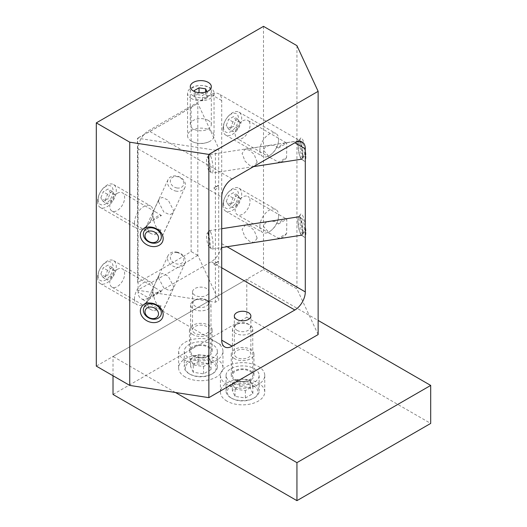 <?xml version="1.0" encoding="UTF-8"?>
<svg xmlns="http://www.w3.org/2000/svg" width="527" height="527" viewBox="0 0 527 527"><rect width="100%" height="100%" fill="white"/><g stroke="black" fill="none" stroke-linecap="round" stroke-linejoin="round"><path stroke-width="0.4" stroke-dasharray="2.63 1.98" d="M278.322 148.047L286.853 143.127C286.53 142.119 286.51 143.258 286.78 146.546L286.556 157.606L278.618 162.191L269.712 157.342L263.309 150.175L265.496 146.789L269.732 145.36L274.732 145.38L278.322 148.047A10.52 6.074 -60 0 1 282.584 144.036A10.52 6.074 -60 0 1 286.853 143.127L247.861 120.433A10.52 6.074 -60 0 1 249.475 128.865A10.52 6.074 -60 0 1 242.598 138.133A10.52 6.074 -60 0 1 237.341 138.654A10.52 6.074 -60 0 1 235.727 130.222A10.52 6.074 -60 0 1 242.598 120.953A10.52 6.074 -60 0 1 247.861 120.433M286.556 157.606A10.52 6.074 -60 0 1 282.584 161.222A10.52 6.074 -60 0 1 278.618 162.191M278.421 223.988L286.754 219.173L286.787 222.559L286.662 233.54L278.513 238.237L269.784 233.454L263.309 226.188L265.536 222.789L269.811 221.36L274.811 221.36L278.421 223.988A10.52 6.074 -60 0 1 282.584 220.108A10.52 6.074 -60 0 1 286.754 219.173L247.861 196.499A10.52 6.074 -60 0 1 249.475 204.931A10.52 6.074 -60 0 1 242.598 214.206A10.52 6.074 -60 0 1 237.341 214.726A10.52 6.074 -60 0 1 235.727 206.294A10.52 6.074 -60 0 1 242.598 197.019A10.52 6.074 -60 0 1 247.861 196.499M286.662 233.54A10.52 6.074 -60 0 1 282.584 237.288A10.52 6.074 -60 0 1 278.513 238.237M161.354 291.569L154.984 287.676L153.107 287.979L152.79 289.995C153.792 296.602 154.628 305.357 161.262 305.937A10.52 6.074 -60 0 1 157.184 309.685A10.52 6.074 -60 0 1 153.113 310.64L150.465 309.362L146.506 303.545L147.112 300.91L153.021 296.385L161.354 291.569A10.52 6.074 -60 0 0 157.184 292.505A10.52 6.074 -60 0 0 153.021 296.385M117.198 269.416A10.52 6.074 -60 0 1 122.462 268.895A10.52 6.074 -60 0 1 124.076 277.327A10.52 6.074 -60 0 1 117.198 286.602A10.52 6.074 -60 0 1 111.941 287.123A10.52 6.074 -60 0 1 110.327 278.691A10.52 6.074 -60 0 1 117.198 269.416M161.453 215.523L155.063 211.65L153.113 211.953L152.79 213.982C153.798 220.622 154.556 229.331 161.157 230.003A10.52 6.074 -60 0 1 157.184 233.619A10.52 6.074 -60 0 1 153.219 234.587L150.386 233.25L146.506 227.539L147.105 224.917L152.922 220.451L161.453 215.523A10.52 6.074 -60 0 0 157.184 216.439A10.52 6.074 -60 0 0 152.922 220.451M117.198 193.35A10.52 6.074 -60 0 1 122.462 192.829A10.52 6.074 -60 0 1 124.076 201.261A10.52 6.074 -60 0 1 117.198 210.536A10.52 6.074 -60 0 1 111.941 211.057A10.52 6.074 -60 0 1 110.327 202.625A10.52 6.074 -60 0 1 117.198 193.35M236.748 357.425A8.274 4.776 180 0 1 234.324 354.045A8.274 4.776 180 0 1 239.436 349.632A8.274 4.776 180 0 1 248.454 350.666A8.274 4.776 180 0 1 250.878 354.045A8.274 4.776 180 0 1 245.766 358.459A8.274 4.776 180 0 1 236.748 357.425M194.95 333.295A8.274 4.776 180 0 1 192.526 329.915A8.274 4.776 180 0 1 197.632 325.502A8.274 4.776 180 0 1 206.65 326.536A8.274 4.776 180 0 1 209.074 329.915A8.274 4.776 180 0 1 203.969 334.329A8.274 4.776 180 0 1 194.95 333.295M194.95 295.285A8.274 4.776 180 0 1 192.526 291.912A8.274 4.776 180 0 1 197.632 287.492A8.274 4.776 180 0 1 206.65 288.532A8.274 4.776 180 0 1 209.074 291.912A8.274 4.776 180 0 1 203.969 296.326A8.274 4.776 180 0 1 194.95 295.285M208.244 120.393A10.52 6.074 0 0 0 196.775 119.076A10.52 6.074 0 0 0 190.28 124.688A10.52 6.074 0 0 0 193.363 128.983A10.52 6.074 0 0 0 204.825 130.301A10.52 6.074 0 0 0 211.32 124.688A10.52 6.074 0 0 0 208.244 120.393M143.509 309.995A9.236 7.279 -155.1 0 0 150.874 318.552A9.236 7.279 -155.1 0 0 160.807 315.258A9.236 7.279 -155.1 0 0 161.348 312.755A9.236 7.279 -155.1 0 0 153.989 304.191A9.236 7.279 -155.1 0 0 144.055 307.485A9.236 7.279 -155.1 0 0 143.509 309.995M161.262 305.937L153.113 310.64M158.482 277.736L163.798 288.012L169.865 290.792L173.1 288.77L173.561 286.444L168.238 276.168L162.178 273.388L158.943 275.41L158.482 277.736M143.509 233.981A9.236 7.279 -155.1 0 0 150.874 242.545A9.236 7.279 -155.1 0 0 160.807 239.251A9.236 7.279 -155.1 0 0 161.348 236.742A9.236 7.279 -155.1 0 0 153.989 228.178A9.236 7.279 -155.1 0 0 144.055 231.478A9.236 7.279 -155.1 0 0 143.509 233.981M161.157 230.003L153.219 234.587M158.482 201.729L163.798 212.006L169.865 214.785L173.1 212.756L173.561 210.431L168.238 200.155L162.178 197.375L158.943 199.404L158.482 201.729M305.897 232.183A11.825 2.497 81.2 0 1 304.072 237.084A11.825 2.497 81.2 0 1 299.777 219.001A11.825 2.497 81.2 0 1 300.542 214.265A11.825 2.497 81.2 0 1 303.921 218.883A11.825 2.497 81.2 0 1 305.897 232.183M302.729 231.129A9.236 1.95 81.2 0 1 301.754 235.101A9.236 1.95 81.2 0 1 301.299 234.95A9.236 1.95 81.2 0 1 297.946 220.826A9.236 1.95 81.2 0 1 298.545 217.131A9.236 1.95 81.2 0 1 298.928 216.854A9.236 1.95 81.2 0 1 301.418 221.584A9.236 1.95 81.2 0 1 302.729 231.129M257.163 238.178L254.073 242.479L249.548 241.32L245.062 237.196L242.084 229.469L245.167 225.167L249.693 226.327L254.179 230.451L257.163 238.178M305.897 156.176A11.825 2.497 81.2 0 1 304.072 161.071A11.825 2.497 81.2 0 1 299.777 142.988A11.825 2.497 81.2 0 1 300.542 138.258A11.825 2.497 81.2 0 1 303.921 142.876A11.825 2.497 81.2 0 1 305.897 156.176M302.729 155.116A9.236 1.95 81.2 0 1 301.754 159.095A9.236 1.95 81.2 0 1 301.299 158.943A9.236 1.95 81.2 0 1 297.946 144.82A9.236 1.95 81.2 0 1 298.545 141.124A9.236 1.95 81.2 0 1 298.928 140.841A9.236 1.95 81.2 0 1 301.418 145.577A9.236 1.95 81.2 0 1 302.729 155.116M257.163 162.164L254.073 166.466L249.548 165.313L245.062 161.19L242.084 153.462L245.167 149.161L249.693 150.32L254.179 154.444L257.163 162.164M148.548 297.939L211.248 261.741A14.776 8.531 120 0 0 221.702 243.645L221.702 100.552A14.776 8.531 120 0 0 218.639 93.786A14.776 8.531 120 0 0 211.248 94.524L148.548 130.722A14.776 8.531 120 0 0 138.1 148.818L138.1 291.912A14.776 8.531 120 0 0 141.164 298.677A14.776 8.531 120 0 0 148.548 297.939L138.1 291.912M263.5 26.35L263.5 269.58L96.303 366.113M318.137 334.566L296.938 288.888L263.5 269.58M296.938 45.658L296.938 288.888M208.422 158.489A6.983 1.476 81.2 0 1 210.194 166.828A6.983 1.476 81.2 0 1 209.153 170.972A6.983 1.476 81.2 0 1 208.422 169.885A6.983 1.476 81.2 0 1 206.775 162.988A6.983 1.476 81.2 0 1 207.065 157.501A6.983 1.476 81.2 0 1 208.422 158.489M210.668 156.236A9.308 1.97 81.2 0 1 212.961 166.413A9.308 1.97 81.2 0 1 212.098 173.04A9.308 1.97 81.2 0 1 211.643 172.889A9.308 1.97 81.2 0 1 210.668 171.44A9.308 1.97 81.2 0 1 208.475 162.244A9.308 1.97 81.2 0 1 208.863 154.925A9.308 1.97 81.2 0 1 209.245 154.642A9.308 1.97 81.2 0 1 210.668 156.236M302.841 155.281A6.983 1.476 81.2 0 1 301.069 146.941A6.983 1.476 81.2 0 1 302.116 142.797A6.983 1.476 81.2 0 1 302.841 143.878A6.983 1.476 81.2 0 1 304.487 150.781A6.983 1.476 81.2 0 1 304.198 156.269A6.983 1.476 81.2 0 1 302.841 155.281M300.594 157.533A9.308 1.97 81.2 0 1 298.302 147.356A9.308 1.97 81.2 0 1 299.171 140.729A9.308 1.97 81.2 0 1 299.626 140.88A9.308 1.97 81.2 0 1 300.594 142.33A9.308 1.97 81.2 0 1 302.788 151.526A9.308 1.97 81.2 0 1 302.399 158.844A9.308 1.97 81.2 0 1 302.017 159.128A9.308 1.97 81.2 0 1 300.594 157.533M302.841 231.294A6.983 1.476 -98.8 0 0 304.198 232.282A6.983 1.476 -98.8 0 0 304.487 226.788A6.983 1.476 -98.8 0 0 302.841 219.891A6.983 1.476 -98.8 0 0 302.116 218.804A6.983 1.476 -98.8 0 0 301.069 222.954A6.983 1.476 -98.8 0 0 302.841 231.294M300.594 233.54A9.308 1.97 -98.8 0 0 302.017 235.141A9.308 1.97 -98.8 0 0 302.399 234.858A9.308 1.97 -98.8 0 0 302.788 227.539A9.308 1.97 -98.8 0 0 300.594 218.336A9.308 1.97 -98.8 0 0 299.626 216.893A9.308 1.97 -98.8 0 0 299.171 216.742A9.308 1.97 -98.8 0 0 298.302 223.369A9.308 1.97 -98.8 0 0 300.594 233.54M208.422 234.495A6.983 1.476 -98.8 0 0 207.065 233.507A6.983 1.476 -98.8 0 0 206.775 239.001A6.983 1.476 -98.8 0 0 208.422 245.898A6.983 1.476 -98.8 0 0 209.153 246.985A6.983 1.476 -98.8 0 0 210.194 242.835A6.983 1.476 -98.8 0 0 208.422 234.495M210.668 232.249A9.308 1.97 -98.8 0 0 209.245 230.648A9.308 1.97 -98.8 0 0 208.863 230.931A9.308 1.97 -98.8 0 0 208.475 238.257A9.308 1.97 -98.8 0 0 210.668 247.453A9.308 1.97 -98.8 0 0 211.643 248.896A9.308 1.97 -98.8 0 0 212.098 249.047A9.308 1.97 -98.8 0 0 212.961 242.42A9.308 1.97 -98.8 0 0 210.668 232.249M177.059 187.994A6.983 5.507 24.9 0 1 170.313 181.255A6.983 5.507 24.9 0 1 177.059 176.598A6.983 5.507 24.9 0 1 183.804 183.337A6.983 5.507 24.9 0 1 177.059 187.994M176.459 191.196A9.308 7.345 24.9 0 1 168.014 179.674A9.308 7.345 24.9 0 1 176.459 175.992A9.308 7.345 24.9 0 1 184.905 187.513A9.308 7.345 24.9 0 1 176.459 191.196M177.059 252.604A6.983 5.507 24.9 0 1 183.804 259.35A6.983 5.507 24.9 0 1 177.059 264.007A6.983 5.507 24.9 0 1 170.313 257.262A6.983 5.507 24.9 0 1 177.059 252.604M176.459 252.005A9.308 7.345 24.9 0 1 184.905 263.52A9.308 7.345 24.9 0 1 176.459 267.202A9.308 7.345 24.9 0 1 168.014 255.687A9.308 7.345 24.9 0 1 176.459 252.005M191.123 107.297L197.796 103.318A1238.206 714.869 180 0 1 168.159 121.032A1238.206 714.869 180 0 1 168.146 121.039A1238.206 714.869 180 0 1 137.455 138.153L137.659 138.166A1233.476 712.142 0 0 0 164.799 122.969L164.813 122.962A1233.476 712.142 0 0 0 191.123 107.297L191.123 251.59A1233.476 712.142 180 0 1 164.799 267.261A1233.476 712.142 180 0 1 137.659 282.465L137.659 138.166M218.698 187.546L218.698 261.122L218.303 261.352L218.698 263.553L218.698 300.344L197.809 255.338L197.809 103.318L218.698 148.324L218.698 185.109L218.303 185.339L218.698 187.546L215.405 189.443L215.405 263.019L218.698 261.122M137.659 282.465L137.455 138.166L215.405 150.221L215.405 187.013L218.698 185.109M215.405 150.221L218.698 148.324M215.405 189.443L213.936 188.139L215.405 187.013M197.809 255.338L197.796 255.338A1238.206 714.869 0 0 1 137.455 290.173L215.405 302.241L218.698 300.344M218.303 261.623L213.936 264.146L215.405 265.456L215.405 302.241M213.936 264.146L215.405 263.019M215.405 265.456L218.698 263.553M197.796 255.338L191.123 251.59M213.936 187.862L218.303 185.339L213.936 187.862M213.936 263.875L218.303 261.352L213.936 263.875M193.31 95.947A10.593 6.113 180 0 1 193.31 87.298A10.593 6.113 180 0 1 208.29 87.298A10.593 6.113 180 0 1 208.29 95.947A10.593 6.113 180 0 1 193.31 95.947M191.439 98.542A13.241 7.648 180 0 1 187.559 93.134A13.241 7.648 180 0 1 195.734 86.072A13.241 7.648 180 0 1 210.161 87.732A13.241 7.648 180 0 1 214.041 93.134A13.241 7.648 180 0 1 205.866 100.202A13.241 7.648 180 0 1 191.439 98.542M191.439 141.164A13.241 7.648 180 0 1 187.559 135.762A13.241 7.648 180 0 1 195.734 128.693A13.241 7.648 180 0 1 210.161 130.353A13.241 7.648 180 0 1 214.041 135.762A13.241 7.648 180 0 1 208.909 141.803A13.241 7.648 180 0 1 192.691 141.803A13.241 7.648 180 0 1 191.439 141.164M194.68 91.626L195.972 94.412L202.566 95.427L207.394 92.64L206.92 91.626M195.972 99.432L202.566 100.446L207.394 97.66L205.629 93.859L199.035 92.838L194.206 95.624L195.972 99.432L195.972 94.412M194.206 95.624L194.206 90.604M205.629 93.859L205.629 92.08M207.394 97.66L207.394 92.64M202.566 100.446L202.566 95.427M185.129 376.97A22.167 12.8 180 0 1 178.633 367.918A22.167 12.8 180 0 1 192.315 356.094A22.167 12.8 180 0 1 216.478 358.867A22.167 12.8 180 0 1 222.967 367.918A22.167 12.8 180 0 1 209.285 379.743A22.167 12.8 180 0 1 185.129 376.97M185.129 360.363A22.167 12.8 180 0 1 178.633 351.318A22.167 12.8 180 0 1 192.315 339.493A22.167 12.8 180 0 1 216.478 342.267A22.167 12.8 180 0 1 222.967 351.318A22.167 12.8 180 0 1 209.285 363.143A22.167 12.8 180 0 1 185.129 360.363M192.777 355.949A11.35 6.555 180 0 1 189.45 351.318A11.35 6.555 180 0 1 196.459 345.264A11.35 6.555 180 0 1 208.824 346.68A11.35 6.555 180 0 1 212.15 351.318A11.35 6.555 180 0 1 205.141 357.372A11.35 6.555 180 0 1 192.777 355.949M192.777 334.546A11.35 6.555 180 0 1 189.45 329.915A11.35 6.555 180 0 1 196.459 323.861A11.35 6.555 180 0 1 208.824 325.278A11.35 6.555 180 0 1 212.15 329.915A11.35 6.555 180 0 1 205.141 335.969A11.35 6.555 180 0 1 192.777 334.546M226.926 401.1A22.167 12.8 180 0 1 220.431 392.055A22.167 12.8 180 0 1 234.12 380.231A22.167 12.8 180 0 1 258.276 383.004A22.167 12.8 180 0 1 264.765 392.055A22.167 12.8 180 0 1 251.083 403.88A22.167 12.8 180 0 1 226.926 401.1M226.926 384.499A22.167 12.8 180 0 1 220.431 375.448A22.167 12.8 180 0 1 234.12 363.623A22.167 12.8 180 0 1 258.276 366.397A22.167 12.8 180 0 1 264.765 375.448A22.167 12.8 180 0 1 251.083 387.273A22.167 12.8 180 0 1 226.926 384.499M234.574 380.079A11.35 6.555 180 0 1 231.248 375.448A11.35 6.555 180 0 1 238.257 369.394A11.35 6.555 180 0 1 250.628 370.817A11.35 6.555 180 0 1 253.948 375.448A11.35 6.555 180 0 1 246.946 381.502A11.35 6.555 180 0 1 234.574 380.079M234.574 358.683A11.35 6.555 180 0 1 231.248 354.045A11.35 6.555 180 0 1 238.257 347.991A11.35 6.555 180 0 1 250.628 349.414A11.35 6.555 180 0 1 253.948 354.045A11.35 6.555 180 0 1 246.946 360.099A11.35 6.555 180 0 1 234.574 358.683M175.419 392.483L113.022 356.463L246.781 279.238L318.137 320.436M113.022 375.764L113.022 356.463M113.022 394.466L246.781 317.241L246.781 279.238M246.781 317.241L430.697 423.425M253.467 385.777A15.369 8.873 180 0 1 253.467 398.326A15.369 8.873 180 0 1 231.735 398.326L230.898 397.845A16.554 9.558 0 0 0 254.304 397.845A16.554 9.558 0 0 0 259.152 391.087A16.554 9.558 0 0 0 254.304 384.328A16.554 9.558 0 0 0 236.267 382.259A16.554 9.558 0 0 0 226.05 391.087A16.554 9.558 0 0 0 230.898 397.845L231.735 398.326A15.369 8.873 180 0 1 231.735 385.777A15.369 8.873 180 0 1 253.467 385.777M237.084 330.37A7.806 4.506 0 0 0 248.118 330.37A7.806 4.506 0 0 0 248.118 324L249.791 324.961A10.165 5.869 180 0 1 252.769 329.111A10.165 5.869 180 0 1 246.491 334.533A10.165 5.869 180 0 1 235.411 333.262A10.165 5.869 180 0 1 232.433 329.111A10.165 5.869 180 0 1 235.411 324.961A10.165 5.869 180 0 1 249.791 324.961L248.118 324A7.806 4.506 0 0 0 237.084 324A7.806 4.506 0 0 0 237.084 330.37M235.411 379.598A10.165 5.869 0 0 0 246.491 380.869A10.165 5.869 0 0 0 252.769 375.448A10.165 5.869 0 0 0 249.791 371.298A10.165 5.869 0 0 0 238.711 370.026A10.165 5.869 0 0 0 232.433 375.448A10.165 5.869 0 0 0 235.411 379.598M254.304 368.689A16.554 9.558 180 0 1 259.152 375.448A16.554 9.558 180 0 1 248.935 384.275A16.554 9.558 180 0 1 230.898 382.207A16.554 9.558 180 0 1 226.05 375.448A16.554 9.558 180 0 1 236.267 366.621A16.554 9.558 180 0 1 254.304 368.689M239.844 386.113L250.127 387.707L252.888 393.643L245.358 397.99L235.068 396.396L232.315 390.461L239.844 386.113L239.844 378.775L250.127 380.369L250.127 387.707M250.127 380.369L252.888 386.304L245.358 390.652L235.068 389.064L232.315 383.122L239.844 378.775M232.315 383.122L232.315 390.461M235.068 389.064L235.068 396.396M245.358 390.652L245.358 397.99M252.888 386.304L252.888 393.643M185.952 365.619A15.369 8.873 180 0 1 204.779 359.348A15.369 8.873 180 0 1 215.648 370.217A15.369 8.873 180 0 1 211.67 374.196A15.369 8.873 180 0 1 189.931 374.196A15.369 8.873 180 0 1 185.952 365.619M216.788 369.427A16.554 9.558 0 0 0 217.355 366.957A16.554 9.558 0 0 0 202.961 357.477A16.554 9.558 0 0 0 184.812 364.48A16.554 9.558 0 0 0 184.246 366.957A16.554 9.558 0 0 0 189.094 373.709A16.554 9.558 0 0 0 212.506 373.709A16.554 9.558 0 0 0 216.788 369.427M208.336 304.217A7.806 4.506 0 0 0 206.32 299.863A7.806 4.506 0 0 0 195.28 299.863A7.806 4.506 0 0 0 193.264 301.885A7.806 4.506 0 0 0 198.778 307.399A7.806 4.506 0 0 0 208.336 304.217M190.978 303.46A10.165 5.869 180 0 1 193.613 300.831A10.165 5.869 180 0 1 207.987 300.831A10.165 5.869 180 0 1 210.971 304.981A10.165 5.869 180 0 1 210.622 306.497A10.165 5.869 180 0 1 199.476 310.798A10.165 5.869 180 0 1 190.636 304.981A10.165 5.869 180 0 1 190.978 303.46M210.622 352.833A10.165 5.869 0 0 0 210.971 351.318A10.165 5.869 0 0 0 202.124 345.495A10.165 5.869 0 0 0 190.978 349.796A10.165 5.869 0 0 0 190.636 351.318A10.165 5.869 0 0 0 199.476 357.135A10.165 5.869 0 0 0 210.622 352.833M184.812 348.841A16.554 9.558 180 0 1 202.961 341.839A16.554 9.558 180 0 1 217.355 351.318A16.554 9.558 180 0 1 216.788 353.788A16.554 9.558 180 0 1 198.639 360.791A16.554 9.558 180 0 1 184.246 351.318A16.554 9.558 180 0 1 184.812 348.841M193.271 372.266L190.517 366.331L198.047 361.983L208.33 363.571L211.083 369.513L203.554 373.86L193.271 372.266L193.271 364.928L190.517 358.992L190.517 366.331M190.517 358.992L198.047 354.645L208.33 356.239L211.083 362.174L203.554 366.522L193.271 364.928M203.554 366.522L203.554 373.86M211.083 362.174L211.083 369.513M208.33 356.239L208.33 363.571M198.047 354.645L198.047 361.983M223.52 203.244A10.593 6.113 120 0 0 231.01 207.572A10.593 6.113 120 0 0 238.507 194.595A10.593 6.113 120 0 0 231.01 190.273A10.593 6.113 120 0 0 223.52 203.244M222.961 205.082A13.241 7.648 120 0 0 225.701 211.149A13.241 7.648 120 0 0 235.905 207.598A13.241 7.648 120 0 0 241.689 194.272A13.241 7.648 120 0 0 238.948 188.211A13.241 7.648 120 0 0 228.744 191.756A13.241 7.648 120 0 0 222.961 205.082M259.87 226.393A13.241 7.648 120 0 0 262.617 232.46A13.241 7.648 120 0 0 270.417 231.037A13.241 7.648 120 0 0 278.526 216.992A13.241 7.648 120 0 0 278.599 215.583A13.241 7.648 120 0 0 275.858 209.522A13.241 7.648 120 0 0 265.654 213.073A13.241 7.648 120 0 0 259.87 226.393M228.599 205.141L226.188 201.709L228.599 195.491L233.428 192.704L235.839 196.136L233.428 202.355L228.599 205.141L232.947 207.651L230.536 204.219L226.188 201.709M230.536 204.219L232.947 198L237.776 195.214L240.187 198.646L237.776 204.865L232.947 207.651M237.776 204.865L233.428 202.355M240.187 198.646L235.839 196.136M237.776 195.214L233.428 192.704M232.947 198L228.599 195.491M98.121 199.575A10.593 6.113 120 0 0 105.617 203.903A10.593 6.113 120 0 0 113.107 190.926A10.593 6.113 120 0 0 105.617 186.604A10.593 6.113 120 0 0 98.121 199.575M97.561 201.413A13.241 7.648 120 0 0 100.308 207.48A13.241 7.648 120 0 0 110.512 203.929A13.241 7.648 120 0 0 116.289 190.603A13.241 7.648 120 0 0 113.549 184.542A13.241 7.648 120 0 0 103.345 188.086A13.241 7.648 120 0 0 97.561 201.413M134.477 222.723A13.241 7.648 120 0 0 137.218 228.79A13.241 7.648 120 0 0 145.017 227.368A13.241 7.648 120 0 0 153.126 213.323A13.241 7.648 120 0 0 153.199 211.913A13.241 7.648 120 0 0 150.458 205.853A13.241 7.648 120 0 0 140.254 209.403A13.241 7.648 120 0 0 134.477 222.723M103.2 201.472L100.789 198.04L103.2 191.821L108.028 189.035L110.439 192.467L108.028 198.686L103.2 201.472L107.548 203.982L105.136 200.55L100.789 198.04M105.136 200.55L107.548 194.331L112.376 191.545L114.787 194.977L112.376 201.195L107.548 203.982M112.376 201.195L108.028 198.686M114.787 194.977L110.439 192.467M112.376 191.545L108.028 189.035M107.548 194.331L103.2 191.821M223.52 127.178A10.593 6.113 120 0 0 231.01 131.506A10.593 6.113 120 0 0 238.507 118.529A10.593 6.113 120 0 0 231.01 114.207A10.593 6.113 120 0 0 223.52 127.178M222.961 129.016A13.241 7.648 120 0 0 225.701 135.077A13.241 7.648 120 0 0 235.905 131.533A13.241 7.648 120 0 0 241.689 118.206A13.241 7.648 120 0 0 238.948 112.146A13.241 7.648 120 0 0 228.744 115.69A13.241 7.648 120 0 0 222.961 129.016M259.877 150.327A13.241 7.648 120 0 0 262.617 156.387A13.241 7.648 120 0 0 270.417 154.964A13.241 7.648 120 0 0 278.526 140.92A13.241 7.648 120 0 0 278.599 139.517A13.241 7.648 120 0 0 275.858 133.456A13.241 7.648 120 0 0 265.654 137A13.241 7.648 120 0 0 259.877 150.327M228.599 129.075L226.188 125.643L228.599 119.418L233.428 116.632L235.839 120.07L233.428 126.289L228.599 129.075L232.947 131.585L230.536 128.153L226.188 125.643M230.536 128.153L232.947 121.928L237.776 119.142L240.187 122.58L237.776 128.799L232.947 131.585M237.776 128.799L233.428 126.289M240.187 122.58L235.839 120.07M237.776 119.142L233.428 116.632M232.947 121.928L228.599 119.418M98.121 275.647A10.593 6.113 120 0 0 105.617 279.969A10.593 6.113 120 0 0 113.107 266.998A10.593 6.113 120 0 0 105.617 262.67A10.593 6.113 120 0 0 98.121 275.647M97.561 277.485A13.241 7.648 120 0 0 100.308 283.546A13.241 7.648 120 0 0 110.505 279.995A13.241 7.648 120 0 0 116.289 266.669A13.241 7.648 120 0 0 113.549 260.608A13.241 7.648 120 0 0 103.345 264.159A13.241 7.648 120 0 0 97.561 277.485M134.477 298.796A13.241 7.648 120 0 0 137.218 304.856A13.241 7.648 120 0 0 145.017 303.433A13.241 7.648 120 0 0 153.126 289.389A13.241 7.648 120 0 0 153.199 287.986A13.241 7.648 120 0 0 150.458 281.919A13.241 7.648 120 0 0 140.254 285.469A13.241 7.648 120 0 0 134.477 298.796M103.2 277.538L100.789 274.106L103.2 267.887L108.028 265.101L110.439 268.533L108.028 274.751L103.2 277.538L107.548 280.048L105.136 276.616L100.789 274.106M105.136 276.616L107.548 270.397L112.376 267.611L114.787 271.043L112.376 277.261L107.548 280.048M112.376 277.261L108.028 274.751M114.787 271.043L110.439 268.533M112.376 267.611L108.028 265.101M107.548 270.397L103.2 267.887M232.15 178.989L148.548 130.722M211.248 94.524L221.702 100.552M221.702 243.645L227.058 246.735M221.702 267.775L211.248 261.741M138.1 148.818L221.702 197.085M218.303 185.609L213.936 188.139M154.984 287.676L122.462 268.895M155.063 211.65L122.462 192.829M234.324 316.042L234.324 354.045M192.526 291.912L192.526 329.915M190.28 124.688L190.28 86.685M173.1 288.77L160.807 315.258M173.1 212.756L160.807 239.251M301.299 234.95L304.072 237.084M254.073 242.479L301.754 235.101M301.299 158.943L304.072 161.071M254.073 166.466L301.754 159.095M224.759 346.937L141.164 298.677M302.241 142.053L218.639 93.786M245.167 149.161L269.732 145.36M286.536 142.758L298.928 140.841M298.545 141.124L300.542 138.258M245.167 225.167L269.811 221.36M286.457 218.784L298.928 216.854M298.545 217.131L300.542 214.265M158.943 199.404L153.113 211.953M147.099 224.91L144.055 231.478M158.943 275.41L153.107 287.979M147.105 300.91L144.055 307.485M211.32 124.688L211.32 86.685M209.074 291.912L209.074 329.915M250.878 316.042L250.878 354.045M150.386 233.25L111.941 211.057M150.465 309.362L111.941 287.123M269.784 233.454L237.341 214.726M269.712 157.342L237.341 138.654M209.153 170.972L211.643 172.889M302.116 142.797L299.626 140.88M253.559 166.624L212.098 173.04M299.171 140.729L209.245 154.642M304.198 156.269L302.399 158.844M207.065 157.501L208.863 154.925M304.198 232.282L302.399 234.858M207.065 233.507L208.863 230.931M212.098 249.047L221.702 247.565M209.245 230.648L221.702 228.725M209.153 246.985L211.643 248.896M302.116 218.804L299.626 216.893M184.905 187.513L160.807 239.429M168.014 179.674L143.917 231.59M168.014 255.687L143.917 307.597M184.905 263.52L160.807 315.436M187.559 93.134L187.559 135.762M192.691 141.803A19.861 19.861 0 0 0 208.909 141.803M214.041 93.134L214.041 135.762M178.633 351.318L178.633 367.918M189.45 329.915L189.45 351.318M220.431 375.448L220.431 392.055M231.248 354.045L231.248 375.448M253.948 354.045L253.948 375.448M264.765 375.448L264.765 392.055M212.15 329.915L212.15 351.318M222.967 351.318L222.967 367.918M253.467 398.326L254.304 397.845M252.769 329.111L252.769 375.448M259.152 375.448L259.152 391.087M226.05 375.448L226.05 391.087M232.433 329.111L232.433 375.448M237.084 324L235.411 324.961M195.28 299.863L193.613 300.831M206.32 299.863L207.987 300.831M210.971 304.981L210.971 351.318M217.355 351.318L217.355 366.957M184.246 351.318L184.246 366.957M190.636 304.981L190.636 351.318M211.67 374.196L212.506 373.709M189.931 374.196L189.094 373.709M225.701 211.149L262.617 232.46M270.417 231.037A19.861 19.861 0 0 0 278.526 216.992M238.948 188.211L275.858 209.522M100.308 207.48L137.218 228.79M145.017 227.368A19.861 19.861 0 0 0 153.126 213.323M113.549 184.542L150.458 205.853M225.701 135.077L262.617 156.387M270.417 154.964A19.861 19.861 0 0 0 278.526 140.92M238.948 112.146L275.858 133.456M100.308 283.546L137.218 304.856M145.017 303.433A19.861 19.861 0 0 0 153.126 289.389M113.549 260.608L150.458 281.919"/><path stroke-width="0.79" d="M236.748 319.421A8.274 4.776 180 0 1 234.324 316.042A8.274 4.776 180 0 1 239.436 311.628A8.274 4.776 180 0 1 248.454 312.663A8.274 4.776 180 0 1 250.878 316.042A8.274 4.776 180 0 1 245.766 320.456A8.274 4.776 180 0 1 236.748 319.421M208.244 82.383A10.52 6.074 0 0 0 196.775 81.072A10.52 6.074 0 0 0 190.28 86.685A10.52 6.074 0 0 0 193.363 90.98A10.52 6.074 0 0 0 204.825 92.297A10.52 6.074 0 0 0 211.32 86.685A10.52 6.074 0 0 0 208.244 82.383M140.34 311.049A11.825 9.321 -155.1 0 0 151.763 322.471A11.825 9.321 -155.1 0 0 163.179 314.586A11.825 9.321 -155.1 0 0 151.763 303.163A11.825 9.321 -155.1 0 0 140.34 311.049M140.34 235.042A11.825 9.321 -155.1 0 0 151.763 246.458A11.825 9.321 -155.1 0 0 163.179 238.573A11.825 9.321 -155.1 0 0 151.763 227.15A11.825 9.321 -155.1 0 0 140.34 235.042M96.303 122.883L96.303 366.113L129.741 385.421L208.863 397.661L318.137 334.566L318.137 91.336L296.938 45.658L263.5 26.35L96.303 122.883L129.741 142.185L208.863 154.424L208.863 397.661M129.741 142.185L129.741 385.421M294.85 142.784A14.776 8.531 -60 0 1 302.241 142.053A14.776 8.531 -60 0 1 305.298 148.818L294.85 142.784L232.15 178.989A14.776 8.531 -60 0 0 221.702 197.085L221.702 340.172L232.15 346.206L294.85 310.008L221.702 267.775M227.058 246.735L305.298 291.912L305.298 148.818M305.298 291.912A14.776 8.531 -60 0 1 294.85 310.008M232.15 346.206A14.776 8.531 -60 0 1 224.759 346.937A14.776 8.531 -60 0 1 221.702 340.172M208.863 154.424L318.137 91.336M151.763 231.103A6.983 5.507 24.9 0 1 158.502 237.848A6.983 5.507 24.9 0 1 151.763 242.506A6.983 5.507 24.9 0 1 145.017 235.76A6.983 5.507 24.9 0 1 151.763 231.103M152.362 227.908A9.308 7.345 24.9 0 1 160.807 239.429A9.308 7.345 24.9 0 1 152.362 243.112A9.308 7.345 24.9 0 1 143.917 231.59A9.308 7.345 24.9 0 1 152.362 227.908M151.763 318.519A6.983 5.507 24.9 0 1 145.017 311.773A6.983 5.507 24.9 0 1 151.763 307.116A6.983 5.507 24.9 0 1 158.502 313.861A6.983 5.507 24.9 0 1 151.763 318.519M152.362 319.118A9.308 7.345 24.9 0 1 143.917 307.597A9.308 7.345 24.9 0 1 152.362 303.914A9.308 7.345 24.9 0 1 160.807 315.436A9.308 7.345 24.9 0 1 152.362 319.118M206.92 91.626L205.629 88.839L199.035 87.818L194.206 90.604L194.68 91.626M199.035 92.673L199.035 87.818M205.629 92.08L205.629 88.839M318.137 320.436L430.697 385.421L430.697 423.425L296.938 500.65L296.938 462.647L175.419 392.483M296.938 500.65L113.022 394.466L113.022 375.764M430.697 385.421L296.938 462.647M302.017 159.128L253.559 166.624M221.702 247.565L302.017 235.141M221.702 228.725L299.171 216.742"/></g></svg>

